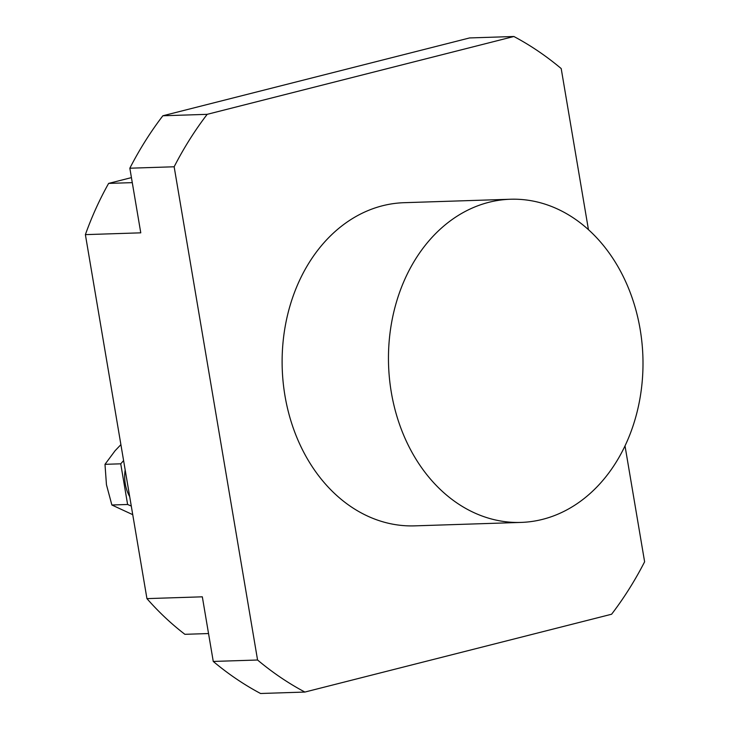 <?xml version="1.0" encoding="UTF-8"?>
<svg xmlns="http://www.w3.org/2000/svg" width="730" height="730" viewBox="0 0 730 730"><rect width="100%" height="100%" fill="white"/><g stroke="black" fill="none" stroke-linecap="round" stroke-linejoin="round"><path stroke-width="1.09" d="M131.427 177.618L108.624 183.403A312.559 245.964 88.1 0 0 85.383 234.631L146.94 598.618A312.559 245.964 88.1 0 0 184.891 634.315L208.543 633.549M207.174 114.336L513.883 36.5L469.572 37.942L162.863 115.769L207.174 114.336A355.674 279.891 -91.9 0 0 174.151 166.778L257.571 660.011A355.674 279.891 -91.9 0 0 304.894 692.058L611.603 614.231A355.674 279.891 -91.9 0 0 644.617 561.79L625.008 445.848M513.883 36.5A355.674 279.891 -91.9 0 1 561.197 68.556L588.444 229.631M510.489 199.244L404.137 202.694A161.668 127.221 88.1 0 0 284.983 395.852A161.668 127.221 88.1 0 0 414.631 525.865L520.983 522.415A161.668 127.221 88.1 0 0 642.893 356.696A161.668 127.221 88.1 0 0 510.489 199.244A161.668 127.221 88.1 0 0 391.326 392.402A161.668 127.221 88.1 0 0 520.983 522.415M111.872 504.996L127.613 504.485L120.733 463.815L104.992 464.326L106.452 484.729L111.872 504.996L132.741 514.668M104.992 464.326L115.112 450.711L120.897 444.634M131.29 506.063L127.613 504.485M123.598 460.584L120.733 463.815M108.624 183.403L132.276 182.637M146.94 598.618L202.329 596.821L213.26 661.444A355.674 279.891 88.1 0 0 260.574 693.5L304.894 692.058M85.383 234.631L140.771 232.833L129.84 168.21A355.674 279.891 88.1 0 1 162.863 115.769M213.26 661.444L257.571 660.011M174.151 166.778L129.84 168.21M129.703 496.683A34.492 27.138 -91.9 0 1 125.177 469.956"/></g></svg>
